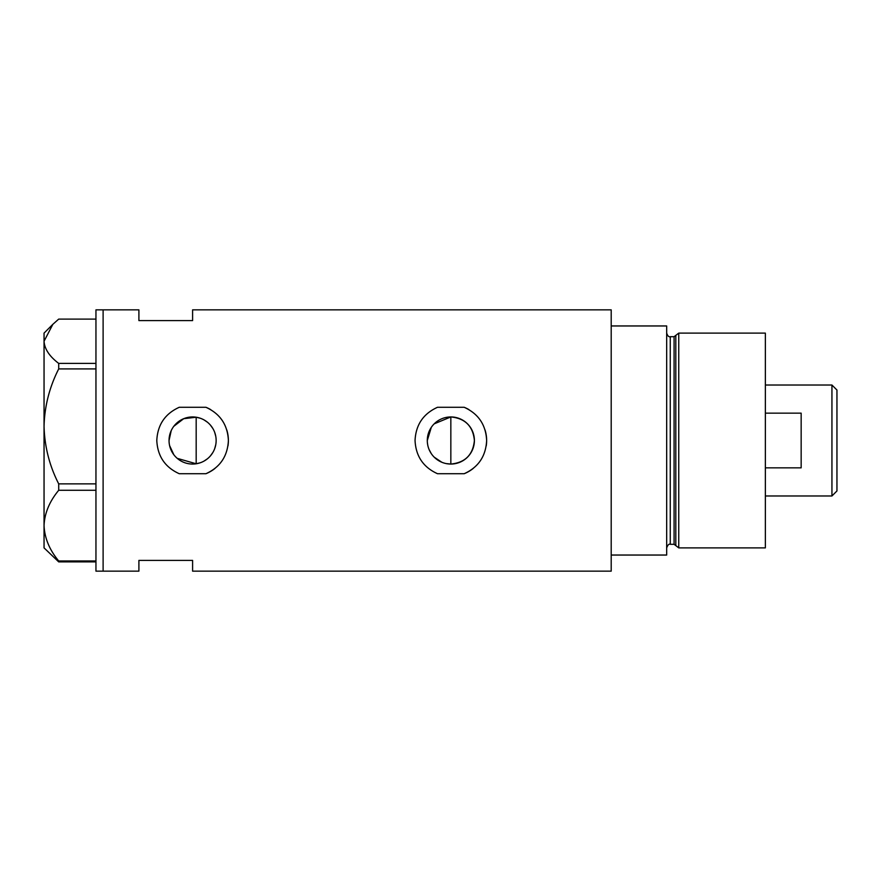 <?xml version="1.0" encoding="UTF-8"?>
<svg xmlns="http://www.w3.org/2000/svg" width="881" height="881" viewBox="0 0 881 881"><rect width="100%" height="100%" fill="white"/><g stroke="black" fill="none" stroke-linecap="round" stroke-linejoin="round"><path stroke-width="1.32" d="M434.19 423.849L450.841 416.944C465.168 418.343 473.02 426.195 474.396 440.5A23.556 23.556 0 0 0 450.841 416.944A23.556 23.556 0 0 0 427.296 440.5A23.556 23.556 0 0 0 450.841 464.056A23.556 23.556 0 0 0 474.396 440.5C473.009 454.805 465.157 462.657 450.841 464.056L446.215 463.593M441.799 462.25L434.179 457.14M431.272 453.605L429.091 449.53M427.748 445.125L427.406 442.813M215.768 444.674L214.667 448.715M212.872 452.471L210.449 455.862M207.487 458.748L204.04 461.082M200.251 462.778L196.177 463.78L177.235 458.351M169.042 440.5A23.556 23.556 0 0 0 192.598 464.056A23.556 23.556 0 0 0 216.142 440.5A23.556 23.556 0 0 0 192.598 416.944A23.556 23.556 0 0 0 169.042 440.5L171.211 430.633M169.581 445.544L173.799 454.684M205.912 407.275L179.272 407.275C165.055 413.729 157.567 424.796 156.796 440.5C157.578 456.226 165.066 467.293 179.272 473.725L205.912 473.725C220.118 467.304 227.606 456.237 228.388 440.5C227.639 424.818 220.151 413.751 205.912 407.275A35.791 35.791 0 0 1 210.702 409.621M227.981 445.863A35.791 35.791 0 0 0 226.802 429.983M464.155 407.275L437.527 407.275C423.309 413.729 415.81 424.796 415.05 440.5C415.832 456.226 423.32 467.293 437.527 473.725L464.155 473.725C478.372 467.304 485.86 456.237 486.642 440.5C485.894 424.818 478.405 413.751 464.155 407.275A35.791 35.791 0 0 1 468.956 409.621M486.235 445.863A35.791 35.791 0 0 0 485.057 429.983M192.598 320.596L192.598 309.859L611.205 309.859L611.205 555.041L666.675 555.041L666.675 325.959L611.205 325.959L611.205 571.141L192.598 571.141L192.598 560.404L138.901 560.404L138.901 571.141L103.11 571.141L103.11 309.859L103.11 571.141L95.952 571.141L95.952 309.859L138.901 309.859L138.901 320.596L192.598 320.596M200.24 418.222L196.177 417.22L183.7 418.695L173.788 426.316M464.155 473.725A35.791 35.791 0 0 0 473.284 468.384M205.912 473.725A35.791 35.791 0 0 0 215.03 468.384M204.04 419.918L207.487 422.252M210.449 425.149L212.872 428.529M214.667 432.274L215.768 436.326M427.296 440.5L431.283 427.384M95.952 561.891L58.708 561.891L58.708 560.977C49.501 549.931 44.612 538.148 44.05 525.627C44.557 513.282 49.435 501.498 58.708 490.288L58.708 483.867C49.501 465.906 44.612 446.744 44.05 426.393C44.557 406.306 49.435 387.144 58.708 368.908L58.708 363.401C49.457 356.398 44.568 349.019 44.05 341.255L52.849 324.318L58.708 319.109L95.952 319.109M52.849 324.318L44.05 333.117L44.05 547.883L58.708 561.891M58.708 560.977L95.952 560.977M95.952 490.288L58.708 490.288M58.708 483.867L95.952 483.867M95.952 368.908L58.708 368.908M58.708 363.401L95.952 363.401M196.177 417.22L196.177 463.78M450.841 464.056L450.841 416.944M674.086 544.304L670.254 544.304L670.254 336.696L674.086 336.696L674.086 544.304L675.815 545.625L675.815 335.375L678.755 333.117L678.755 547.883L765.358 547.883L765.358 333.117L678.755 333.117M831.939 385.019L836.95 390.03L836.95 490.97L831.939 495.981L831.939 385.019L765.358 385.019M765.358 467.844L801.159 467.844L801.159 413.156L765.358 413.156M670.254 544.304C669.02 543.665 667.831 544.865 666.675 547.883M670.254 336.696C668.844 337.148 667.644 335.958 666.675 333.117M674.086 336.696L675.815 335.375M675.815 545.625L678.755 547.883M831.939 495.981L765.358 495.981"/></g></svg>
